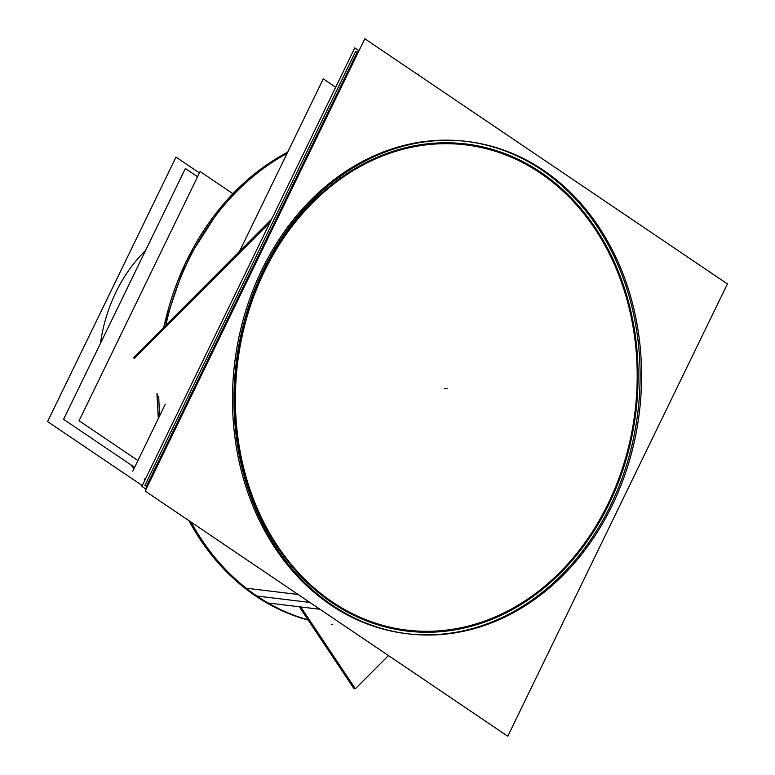 <?xml version="1.0" encoding="UTF-8"?>
<svg xmlns="http://www.w3.org/2000/svg" width="775" height="775" viewBox="0 0 775 775"><rect width="100%" height="100%" fill="white"/><g stroke="black" fill="none" stroke-linecap="round" stroke-linejoin="round"><path stroke-width="1.16" d="M145.584 250.432A144.973 118.749 96.9 0 0 100.44 343.412A144.973 118.749 96.9 0 1 145.584 250.432M130.839 464.787A144.973 118.749 96.9 0 0 134.036 468.584A144.973 118.749 96.9 0 1 130.839 464.787M144.15 478.843A144.973 118.749 96.9 0 0 145.109 479.696A144.973 118.749 96.9 0 1 144.15 478.843M540.378 173.145A244.396 200.202 -83.1 0 1 608.133 503.692A244.396 200.202 -83.1 0 1 332.204 601.855A244.396 200.202 96.9 0 1 264.449 271.308A244.396 200.202 96.9 0 1 540.378 173.145A244.396 200.202 -83.1 0 1 608.133 503.692A244.396 200.202 -83.1 0 1 332.204 601.855A244.396 200.202 96.9 0 1 264.449 271.308A244.396 200.202 96.9 0 1 540.378 173.145M407.243 633.737A247.942 203.098 -83.1 0 0 628.186 459.633A247.942 203.098 -83.1 0 0 541.88 170.045A247.942 203.098 96.9 0 0 466.812 141.447M466.075 141.35A247.942 203.098 96.9 0 0 244.522 314.931A247.942 203.098 96.9 0 0 330.702 604.955A247.942 203.098 -83.1 0 0 406.507 633.65M199.417 172.932L176.002 157.102L47.585 421.571L142.251 485.576M132.787 471.152L165.317 404.162M237.973 254.539L323.282 78.847L335.682 87.226M197.567 176.758L185.37 168.514L63.589 419.314L134.637 467.354M358.98 50.733L354.785 47.895L141.873 486.361L146.078 489.199M321.315 594.938A245.326 200.967 96.9 0 0 608.927 504.147A245.326 200.967 96.9 0 0 529.868 165.453M551.529 180.091A245.326 200.967 96.9 0 0 263.926 270.882A245.326 200.967 96.9 0 0 342.986 609.586M145.167 491.069L507.78 736.25L727.415 283.931L364.802 38.75L145.167 491.069M554.096 178.047A247.942 203.098 96.9 0 0 467.548 141.534A247.942 203.098 96.9 0 0 243.931 322.574A247.942 203.098 96.9 0 0 343.335 612.114M320.017 609.286L266.619 602.824A247.942 203.098 96.9 0 1 188.887 520.626M287.69 152.152A247.942 203.098 96.9 0 0 163.903 327.186M157.257 394.078A247.942 203.098 96.9 0 0 158.546 418.113M298.123 594.483L244.726 588.022A247.942 203.098 96.9 0 0 308.179 620.077M321.441 597.312A247.942 203.098 96.9 0 0 407.979 633.824A247.942 203.098 96.9 0 0 631.606 452.784A247.942 203.098 96.9 0 0 532.202 163.244M232.917 193.702L200.105 171.517L79.079 420.757L137.94 460.553M354.727 687.803L353.933 688.597L299.295 606.786M133.174 358.002L271.608 219.199M388.478 655.582L355.376 688.772L300.739 606.961M418.887 75.32L418.016 74.013L417.589 74.439M134.608 358.176L270.068 222.347M358.234 52.283L357.43 51.741L146.766 485.596L147.56 486.128M357.062 52.497L355.618 51.518L144.944 485.373L147.192 486.894M147.783 485.673L147.357 485.382L357.575 52.448L358.002 52.739M256.942 596.033A247.942 203.098 -83.1 0 0 307.995 619.797A247.942 203.098 -83.1 0 1 256.942 596.033A247.942 203.098 -83.1 0 1 191.067 522.098A247.942 203.098 -83.1 0 0 256.942 596.033L309.884 602.437M159.776 415.574A247.942 203.098 -83.1 0 1 158.768 396.335A247.942 203.098 -83.1 0 0 159.776 415.574M165.84 325.248A247.942 203.098 -83.1 0 1 287.06 153.45A247.942 203.098 -83.1 0 0 165.84 325.248M541.88 170.045A247.942 203.098 96.9 0 0 261.96 269.623A247.942 203.098 96.9 0 0 330.702 604.955A247.942 203.098 -83.1 0 0 610.623 505.377A247.942 203.098 -83.1 0 0 541.88 170.045M447.214 388.817L444.327 388.469L447.214 388.817M221.534 206.392L185.545 262.473L163.467 327.622L185.545 262.473L221.534 206.392M156.938 393.584L158.303 418.597L156.938 393.584M332.746 624.718L331.274 624.543"/></g></svg>
